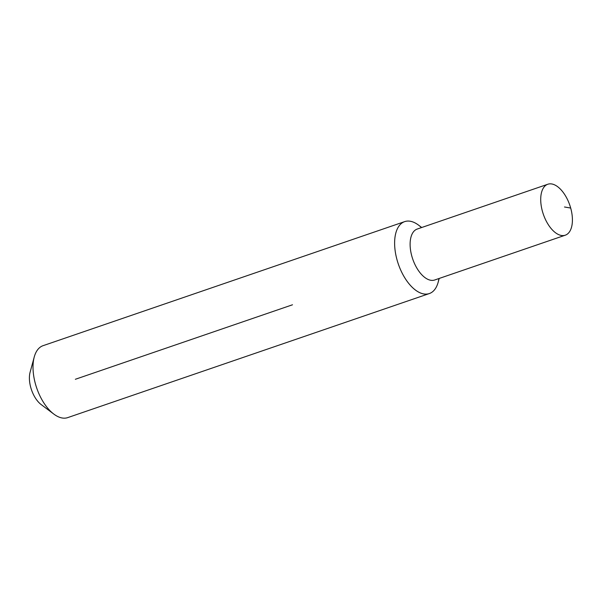 <?xml version="1.0" encoding="UTF-8"?>
<svg xmlns="http://www.w3.org/2000/svg" width="602" height="602" viewBox="0 0 602 602"><rect width="100%" height="100%" fill="white"/><g stroke="black" fill="none" stroke-linecap="round" stroke-linejoin="round"><path stroke-width="0.9" d="M570.688 208.044A26.932 13.989 71.1 0 0 547.828 184.242A26.932 13.989 71.1 0 0 542.44 211.385A26.932 13.989 71.1 0 0 565.301 235.186A26.932 13.989 71.1 0 0 570.688 208.044L564.488 206.998M547.828 184.242L417.224 229.046A26.932 13.989 71.1 0 0 411.836 256.189A26.932 13.989 71.1 0 0 434.704 279.99L565.301 235.186M421.709 227.503L418.563 225.14A38.024 19.753 71.1 0 0 398.328 227.022A38.024 19.753 71.1 0 0 397.057 259.951A38.024 19.753 71.1 0 0 418.548 292.053A38.024 19.753 71.1 0 0 438.158 282.248L439.189 278.455M421.453 227.594A38.024 19.753 71.1 0 0 404.664 221.626L43.066 345.676A38.024 19.753 71.1 0 0 34.246 356.986A38.024 19.753 71.1 0 0 35.458 384.001A38.024 19.753 71.1 0 0 53.841 414.093A38.024 19.753 71.1 0 0 67.74 417.607L429.339 293.558A38.024 19.753 71.1 0 0 438.926 278.545M404.664 221.626A38.024 19.753 71.1 0 0 397.057 259.951A38.024 19.753 71.1 0 0 429.339 293.558M34.246 356.986L30.1 372.239A21.544 11.19 71.1 0 0 30.785 387.545A21.544 11.19 71.1 0 0 41.199 404.597L53.841 414.093M75.348 379.283L292.497 304.785"/></g></svg>
